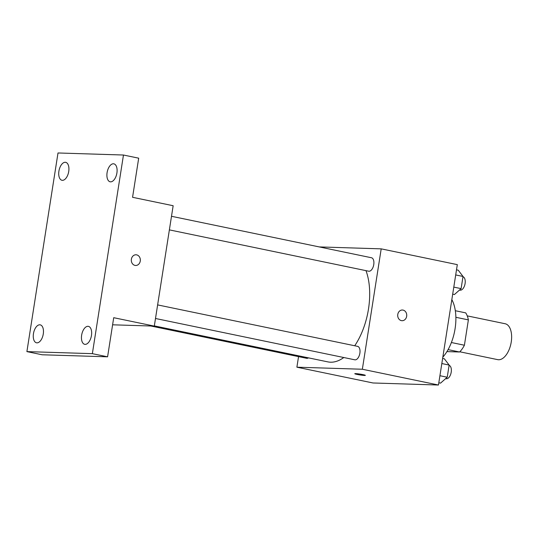 <?xml version="1.0" encoding="UTF-8"?>
<svg xmlns="http://www.w3.org/2000/svg" width="538" height="538" viewBox="0 0 538 538"><rect width="100%" height="100%" fill="white"/><g stroke="black" fill="none" stroke-linecap="round" stroke-linejoin="round"><path stroke-width="0.81" d="M459.795 351.785L497.697 359.646A18.332 9.718 -78.3 0 0 498.591 359.747A18.332 9.718 -78.3 0 0 511.1 342.834A18.332 9.718 -78.3 0 0 505.142 323.741L467.24 315.88M455.881 317.299L468.376 319.888A23.665 12.542 -78.3 0 0 465.706 312.874L455.33 310.722M468.376 319.888L464.408 345.228A23.665 12.542 -78.3 0 1 459.58 352L446.923 351.603M451.389 342.524L464.408 345.228M448.087 349.619L459.58 352M442.828 357.151A36.671 19.435 -78.3 0 0 451.839 299.626M319.209 246.915L381.2 248.859L457.313 264.635L438.463 385.026L373.002 382.975L296.889 367.192L298.543 356.627M381.2 248.859L362.35 369.243L438.463 385.026M401.395 320.628A5.346 4.512 -88.2 0 1 397.73 314.831A5.346 4.512 -88.2 0 1 402.39 310.016A5.346 4.512 -88.2 0 1 406.735 315.503A5.346 4.512 -88.2 0 1 402.054 320.709A5.346 4.512 -88.2 0 1 401.395 320.628M154.339 325.9L327.877 361.886A55.004 29.153 -78.3 0 0 330.561 362.202A55.004 29.153 -78.3 0 0 343.789 357.528M354.724 345.759A55.004 29.153 -78.3 0 0 365.975 270.641M362.35 369.243L296.889 367.192M169.376 229.881L368.678 271.206A6.866 3.638 -78.3 0 0 369.014 271.246A6.866 3.638 -78.3 0 0 373.702 264.904A6.866 3.638 -78.3 0 0 371.469 257.749L171.501 216.289M155.502 318.489L354.804 359.808A6.866 3.638 -78.3 0 0 355.141 359.848A6.866 3.638 -78.3 0 0 359.821 353.513A6.866 3.638 -78.3 0 0 357.595 346.358L157.627 304.898M308.462 357.857A6.866 3.638 101.7 0 1 306.626 358.301L150.835 326.001M355.625 373.614A5.346 0.417 8.9 0 1 361.59 374.361A5.346 0.417 8.9 0 1 365.349 375.356A5.346 0.417 8.9 0 1 360.003 374.946A5.346 0.417 8.9 0 1 354.784 373.702A5.346 0.417 8.9 0 1 355.625 373.614M402.39 310.016A5.346 4.512 -88.2 0 1 406.735 315.503A5.346 4.512 -88.2 0 1 402.054 320.709M123.464 155.025L92.361 353.661L26.9 351.61L58.003 152.974L123.464 155.025L138.69 158.179L132.563 197.305L173.155 205.724L154.305 326.109L112.597 324.804M92.361 353.661L107.587 356.815L42.125 354.771L26.9 351.61M154.305 326.109L113.713 317.696L107.587 356.815M134.998 265.395A5.346 4.512 -88.2 0 1 131.333 259.598A5.346 4.512 -88.2 0 1 135.993 254.783A5.346 4.512 -88.2 0 1 140.337 260.271A5.346 4.512 -88.2 0 1 135.657 265.476A5.346 4.512 -88.2 0 1 134.998 265.395M135.986 254.783A5.346 4.512 -88.2 0 1 140.331 260.271A5.346 4.512 -88.2 0 1 135.657 265.476M68.73 171.461A9.166 4.862 101.7 0 1 61.957 180.277A9.166 4.862 101.7 0 1 58.911 171.151A9.166 4.862 101.7 0 1 65.683 162.328A9.166 4.862 101.7 0 1 68.73 171.461M43.275 333.977A9.166 4.862 101.7 0 1 36.51 342.8A9.166 4.862 101.7 0 1 33.457 333.674A9.166 4.862 101.7 0 1 40.229 324.851A9.166 4.862 101.7 0 1 43.275 333.977M91.46 335.49A9.166 4.862 101.7 0 1 84.688 344.313A9.166 4.862 101.7 0 1 81.642 335.181A9.166 4.862 101.7 0 1 88.407 326.358A9.166 4.862 101.7 0 1 91.46 335.49M116.907 172.967A9.166 4.862 101.7 0 1 110.135 181.79A9.166 4.862 101.7 0 1 107.089 172.658A9.166 4.862 101.7 0 1 113.861 163.834A9.166 4.862 101.7 0 1 116.907 172.967M442.626 358.442L444.368 358.806L449.143 365.067L447.233 377.225L440.555 383.13L438.82 382.774M441.826 363.547L449.143 365.067M439.923 375.712L447.233 377.225M445.639 378.644L446.143 378.745A6.866 3.638 -78.3 0 0 446.473 378.786A6.866 3.638 -78.3 0 0 451.133 372.605A6.866 3.638 -78.3 0 0 449.095 365.336M456.5 269.841L458.241 270.197L463.016 276.458L461.113 288.624L454.428 294.528L452.693 294.165M455.699 274.945L463.016 276.458M453.796 287.11L461.113 288.624M459.513 290.036L460.017 290.143A6.866 3.638 -78.3 0 0 460.353 290.184A6.866 3.638 -78.3 0 0 465.007 284.003A6.866 3.638 -78.3 0 0 462.976 276.734"/></g></svg>
